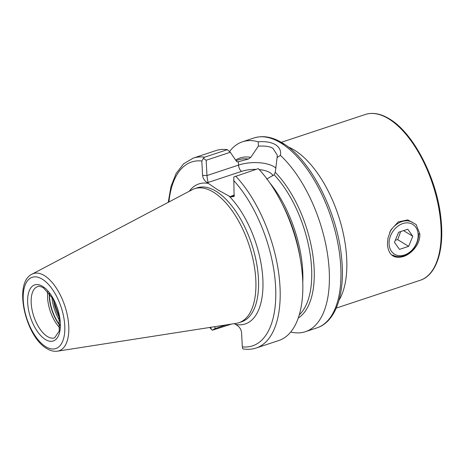 <?xml version="1.0" encoding="UTF-8"?>
<svg xmlns="http://www.w3.org/2000/svg" width="465" height="465" viewBox="0 0 465 465"><rect width="100%" height="100%" fill="white"/><g stroke="black" fill="none" stroke-linecap="round" stroke-linejoin="round"><path stroke-width="0.7" d="M395.372 240.143L397.732 239.673L400.65 231.564M404.451 255.012A17.467 13.305 -58.6 0 1 389.1 244.113A17.467 13.305 -58.6 0 1 402.806 223.578A17.467 13.305 -58.6 0 1 418.163 234.482A17.467 13.305 -58.6 0 1 404.451 255.012M418.616 233.796A19.053 14.514 -58.6 0 1 403.649 255.907A19.053 14.514 -58.6 0 1 392.809 255.012M389.711 232.337A19.053 14.514 -58.6 0 1 401.853 221.613A19.053 14.514 -58.6 0 1 412.693 222.508M407.759 229.21L412.781 236.267L408.654 246.351L399.505 249.385L394.477 242.329L398.604 232.238L407.759 229.21M397.732 239.673L408.654 246.351M403.533 230.605L412.781 236.267M419.814 233.936C420.563 243.561 411.926 253.89 403.3 256.558C393.843 259.022 388.56 255.053 387.444 244.66L387.944 238.127L390.821 230.024L398.243 221.91L407.799 219.899L416.134 224.525L419.814 233.936L418.105 233.738M234.244 323.64L237.353 325.512C239.766 327.267 241.166 329.604 241.568 332.51L242.317 346.873L242.8 348.808L243.59 349.029C247.99 349.657 252.187 349.314 256.174 348.012L278.826 340.502A100.027 48.162 -108.3 0 0 300.547 260.342A100.027 48.162 -108.3 0 0 281.197 201.938A100.027 48.162 -108.3 0 0 258.342 168.632L233.796 176.979L234.087 196.463L230.617 196.928L217.876 189.912L206.786 182.356C204.373 180.594 202.972 178.264 202.577 175.352L201.822 160.989L203.385 158.379L204.681 157.176L227.333 149.672L230.297 152.258L236.406 161.239L237.545 161.925L248.391 159.047L250.769 157.356L258.36 146.144L258.215 141.796C265.376 141.238 271.13 142.191 275.478 144.667C279.622 147.388 281.255 150.951 280.378 155.345L277.094 157.6L275.257 172.329L274.123 174.788L266.631 179.095M277.094 157.6L277.303 155.217L272.984 148.399C270.398 146.533 265.521 145.778 258.36 146.144M47.773 291.549A26.993 12.997 -108.3 0 0 59.793 327.831M57.532 351.168L236.325 323.32A70.575 33.98 -108.3 0 0 238.981 322.675A70.575 33.98 -108.3 0 0 253.652 262.498A70.575 33.98 -108.3 0 0 213.458 192.179A70.575 33.98 -108.3 0 0 194.591 188.691A70.575 33.98 -108.3 0 0 192.08 189.761L32.021 274.176C12.985 283.005 25.645 336.753 46.762 348.547C50.348 350.779 53.94 351.65 57.532 351.168A40.688 19.588 -108.3 0 0 67.803 317.665A40.688 19.588 -108.3 0 0 44.344 275.571A40.688 19.588 -108.3 0 0 32.021 274.176M290.747 332.016A100.027 48.162 -108.3 0 0 305.377 331.708A100.027 48.162 -108.3 0 0 327.784 255.994A100.027 48.162 -108.3 0 0 280.378 155.345M210.54 327.337L211.546 329.47L212.389 330.208L214.993 328.575L214.894 326.657M231.605 324.053L212.389 330.208M227.333 149.672A100.027 48.162 -108.3 0 0 215.905 150.596L193.254 158.106L183.623 163.79L176.13 173.445L170.981 186.477L168.254 202.322M258.215 141.796A100.027 48.162 -108.3 0 0 242.457 141.802A100.027 48.162 -108.3 0 0 229.53 151.584M230.297 152.258L206.169 160.251L206.972 175.549C207.187 178.455 207.617 180.745 208.268 182.419L206.786 182.356M206.169 160.251L203.385 158.379M230.617 196.928L230.913 196.271L233.139 196.236L234.337 195.498M214.993 328.575L226.025 324.925M283.47 144.342A97.487 46.942 -108.3 0 0 279.267 142.034M288.178 146.934A87.327 42.048 71.7 0 1 294.299 150.056A87.327 42.048 71.7 0 1 340.008 220.736A87.327 42.048 71.7 0 1 338.991 300.291M365.275 114.495C372.686 112.152 380.707 113.611 389.345 118.866C413.629 132.914 437.298 179.13 441.018 219.253C444.424 250.269 436.327 275.222 420.203 280.279A87.327 42.048 -108.3 0 0 438.35 205.815A87.327 42.048 -108.3 0 0 388.624 118.808A87.327 42.048 -108.3 0 0 365.275 114.495L281.302 142.313M273.002 175.764A20.483 8.882 -3 0 0 269.956 172.66A20.483 8.882 -3 0 0 259.22 169.58M202.577 175.352L206.972 175.549L238.545 165.092A25.563 11.084 177 0 1 273.943 166.685A25.563 11.084 177 0 1 275.972 168.196M37.63 286.609A26.993 12.997 -108.3 0 0 32.021 309.62A26.993 12.997 -108.3 0 0 47.389 336.515A26.993 12.997 -108.3 0 0 54.608 337.852L59.264 331.028L59.032 315.468L52.778 298.536L43.402 287.823C40.478 286.359 38.554 285.952 37.63 286.609M49.261 293.293A27.662 13.322 -108.3 0 0 59.944 325.541M49.493 293.595A27.708 13.34 -108.3 0 0 59.956 325.157M51.941 297.129A27.708 13.34 -108.3 0 0 59.805 320.867M53.533 299.913A27.069 13.032 -108.3 0 0 59.421 317.676M254.018 137.971C262.992 135.199 272.513 136.896 282.569 143.063C310.684 159.396 337.509 212.203 341.612 257.994C345.274 293.043 336.247 321.611 316.938 327.877A100.027 48.162 -108.3 0 0 337.724 242.579A100.027 48.162 -108.3 0 0 280.761 142.918A100.027 48.162 -108.3 0 0 254.018 137.971L242.457 141.802M208.593 183.46A73.749 35.509 -108.3 0 0 189.255 191.249M238.981 322.675L241.626 321.803A70.575 33.98 -108.3 0 0 256.291 261.621A70.575 33.98 -108.3 0 0 216.103 191.301A70.575 33.98 -108.3 0 0 197.23 187.814L194.591 188.691M45.773 346.71A37.543 18.077 -108.3 0 0 64.757 325.622A37.543 18.077 -108.3 0 0 42.234 279.145A37.543 18.077 -108.3 0 0 23.25 300.233A37.543 18.077 -108.3 0 0 45.773 346.71M45.396 339.502A29.533 14.217 -108.3 0 0 60.328 322.913A29.533 14.217 -108.3 0 0 42.611 286.353A29.533 14.217 -108.3 0 0 27.679 302.942A29.533 14.217 -108.3 0 0 45.396 339.502M201.822 160.989A96.854 46.634 -108.3 0 0 168.917 201.973M242.317 346.873A96.854 46.634 -108.3 0 0 275.611 286.678A96.854 46.634 -108.3 0 0 233.593 180.42M235.546 324.407A73.749 35.509 -108.3 0 0 262.841 278.866A73.749 35.509 -108.3 0 0 228.809 195.823M256.174 348.012A100.027 48.162 -108.3 0 0 279.081 276.163A100.027 48.162 -108.3 0 0 235.691 176.142M204.681 157.176A100.027 48.162 -108.3 0 0 193.254 158.106M300.547 260.342L299.797 255.855A85.421 41.129 -108.3 0 0 283.272 205.978L281.197 201.938M238.301 161.832A84.153 40.519 -108.3 0 0 236.952 161.744M302.791 282.365A84.153 40.519 -108.3 0 0 269.845 182.925M248.391 159.047A84.153 40.519 -108.3 0 0 238.603 159.803L236.017 160.663M299.297 314.851A84.153 40.519 -108.3 0 0 309.481 250.222A84.153 40.519 -108.3 0 0 274.123 174.788M298.286 318.008A85.421 41.129 -108.3 0 0 312.532 253.065A85.421 41.129 -108.3 0 0 275.257 172.329M250.769 157.356A85.421 41.129 -108.3 0 0 235.621 160.082M256.081 169.382A20.483 8.882 -3 0 0 241.591 171.382L208.268 182.419M230.913 196.271L234.354 195.131M238.371 161.808L238.545 165.092A5.08 2.447 71.7 0 0 241.591 171.382M420.203 280.279L336.23 308.103M316.938 327.877L305.377 331.708M209.715 327.465L211.546 329.47"/></g></svg>
